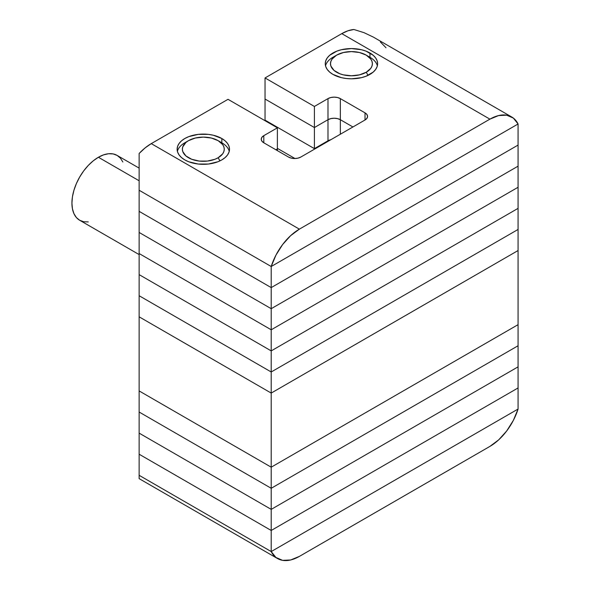 <?xml version="1.0" encoding="UTF-8"?>
<svg xmlns="http://www.w3.org/2000/svg" width="590" height="590" viewBox="0 0 590 590"><rect width="100%" height="100%" fill="white"/><g stroke="black" fill="none" stroke-linecap="round" stroke-linejoin="round"><path stroke-width="0.89" d="M518.072 324.662L271.208 467.192L139.137 390.934L139.137 316.823L271.208 393.073L139.137 316.823L139.137 390.934L271.208 467.192L271.208 393.073L518.072 250.544L271.208 393.073L271.208 467.192L139.137 390.934L271.208 467.192L518.072 324.662L271.208 467.192L518.072 324.662L518.072 345.755L271.208 488.284L518.072 345.755L518.072 250.544L518.072 324.662M139.137 180.776L98.405 157.265A37.443 21.616 120 0 0 73.942 190.26A37.443 21.616 120 0 0 79.68 220.262L76.39 217.533L73.942 213.654L72.437 208.794L71.928 203.122L72.437 196.861L73.942 190.26L76.39 183.556L79.68 177.022L83.692 170.908L88.271 165.436L93.235 160.834L98.405 157.265L139.137 180.776M139.137 168.113L117.122 155.406A37.443 21.616 120 0 0 98.405 157.265L103.567 154.868L108.531 153.739L113.11 153.924L117.122 155.406L120.419 158.142L122.86 162.014M88.271 221.929L83.692 221.744L79.68 220.262L139.137 254.585M139.137 295.73L271.208 371.98L518.072 229.451L271.208 371.98L271.208 350.888L518.072 208.358L518.072 229.451L518.072 208.358L271.208 350.888L518.072 208.358L518.072 187.266L518.072 208.358L271.208 350.888L271.208 371.98L139.137 295.73L139.137 274.63L271.208 350.888L271.208 329.788L518.072 187.266L271.208 329.788L518.072 187.266L518.072 166.166L518.072 187.266L271.208 329.788L271.208 350.888L139.137 274.63L271.208 350.888L139.137 274.63L139.137 295.73L271.208 371.98L518.072 229.451L518.072 250.544L271.208 393.073L518.072 250.544L518.072 229.451L271.208 371.98L271.208 393.073L271.208 371.98L139.137 295.73L139.137 316.823L271.208 393.073L139.137 316.823L139.137 295.73M271.208 266.51L139.137 190.253L139.137 211.353L139.137 190.253L271.208 266.51L518.072 123.981L271.208 266.51L271.208 287.603L139.137 211.353L271.208 287.603L271.208 266.51L518.072 123.981L518.072 145.074L271.208 287.603L139.137 211.353L271.208 287.603L518.072 145.074L271.208 287.603L518.072 145.074L518.072 123.981L271.208 266.51L275.936 255.145L282.595 244.577L290.627 235.668L299.381 229.149L489.899 119.151L498.653 115.559L506.692 115.19L513.344 118.081L518.072 123.981A43.638 25.193 -60 0 0 511.722 116.99A43.638 25.193 -60 0 0 489.899 119.151L341.78 33.637L265.035 77.946L314.411 106.451L327.988 98.611A8.725 5.037 180 0 1 340.334 98.611L365.018 112.86A8.725 5.037 180 0 1 367.577 116.429A8.725 5.037 180 0 1 365.018 119.991L300.834 157.043A8.725 5.037 180 0 1 288.488 157.043L263.804 142.795L263.804 135.663L277.381 127.831L228.006 99.319L151.261 143.628L145.074 147.928L139.137 153.496L139.137 190.253L271.208 266.51A43.638 25.193 -60 0 1 299.381 229.149L489.899 119.151L341.78 33.637L265.035 77.946L265.035 120.131L265.035 99.039L314.411 127.543L265.035 99.039L314.411 127.543L314.411 148.636L265.035 120.131L314.411 148.636L265.035 120.131L314.411 148.636L314.411 127.543L327.988 119.704L314.411 127.543L327.988 119.704L327.988 140.796L314.411 148.636L327.988 140.796L314.411 148.636L327.988 140.796L327.988 119.704A8.725 5.037 180 0 1 340.334 119.704L337.502 118.612L334.161 118.229L330.82 118.612L327.988 119.704L330.82 118.612L334.161 118.229L337.502 118.612L340.334 119.704L340.334 134.24L340.334 119.704L352.923 126.975L340.334 119.704L352.923 126.975L340.334 119.704L340.334 98.611L340.334 119.704A8.725 5.037 0 0 0 327.988 119.704L327.988 98.611L327.988 119.704L314.411 127.543L314.411 106.451L314.411 127.543L265.035 99.039L265.035 77.946L314.411 106.451L327.988 98.611L330.82 97.52L334.161 97.136L337.502 97.52L340.334 98.611L365.018 112.86L365.018 119.991L365.018 112.86L366.906 114.497L367.577 116.429L366.906 118.354L365.018 119.991L300.834 157.043L298.002 158.135L294.661 158.518L291.32 158.135L288.488 157.043L263.804 142.795A8.725 5.037 180 0 1 261.245 139.233A8.725 5.037 180 0 1 263.804 135.663L263.804 142.795L261.908 141.157L261.245 139.233L261.908 137.3L263.804 135.663L277.381 127.831L277.381 148.923L275.899 149.779L277.381 148.923L277.381 150.634L277.381 127.831L228.006 99.319L151.261 143.628L299.381 229.149L151.261 143.628A43.638 25.193 120 0 0 139.137 153.496L139.137 190.253L271.208 266.51M330.901 139.69L327.988 140.796L330.901 139.69A8.725 5.037 0 0 0 327.988 140.796A8.725 5.037 180 0 1 330.901 139.69M332.922 74.377A26.181 15.119 180 0 1 325.252 63.691A26.181 15.119 180 0 1 341.418 49.722A26.181 15.119 180 0 1 369.952 53.004L369.952 58.034L369.952 53.004A26.181 15.119 180 0 1 377.622 63.691A26.181 15.119 180 0 1 361.464 77.659A26.181 15.119 180 0 1 332.922 74.377L329.67 72.091L327.251 69.473L325.761 66.641L325.252 63.691L325.761 60.741L327.251 57.909L329.67 55.29L336.89 51.123L341.418 49.722L351.441 48.572L361.464 49.722L365.984 51.123L373.212 55.29L375.631 57.909L377.121 60.741L377.622 63.691L377.121 66.641L375.631 69.473L373.212 72.091L365.984 76.258L361.464 77.659L351.441 78.809L346.33 78.514L341.418 77.659L332.922 74.377M184.803 159.897A26.181 15.119 180 0 1 177.133 149.204A26.181 15.119 180 0 1 193.299 135.243A26.181 15.119 180 0 1 221.833 138.517L221.833 143.547L221.833 138.517A26.181 15.119 180 0 1 229.503 149.204A26.181 15.119 180 0 1 213.337 163.172A26.181 15.119 180 0 1 184.803 159.897L181.55 157.604L179.131 154.993L177.642 152.154L177.133 149.204L177.642 146.261L179.131 143.422L181.55 140.811L184.803 138.517L188.771 136.637L198.21 134.38L208.425 134.38L213.337 135.243L221.833 138.517L225.092 140.811L227.511 143.422L229.001 146.261L229.503 149.204L229.001 152.154L227.511 154.993L225.092 157.604L221.833 159.897L217.865 161.778L208.425 164.035L198.21 164.035L188.771 161.778L184.803 159.897M275.899 149.779L277.381 148.923L275.899 149.779M353.911 29.5L347.975 30.783L341.78 33.637A43.638 25.193 120 0 1 353.911 29.5L364.023 32.671L353.911 29.5M386 47.731L380.351 41.942M373.33 37.089L364.023 32.671L373.293 37.067L511.722 116.99M139.137 253.538L271.208 329.788L271.208 308.695L518.072 166.166L271.208 308.695L518.072 166.166L518.072 145.074L518.072 166.166L271.208 308.695L271.208 329.788L139.137 253.538L271.208 329.788L139.137 253.538L139.137 274.63L139.137 232.445L271.208 308.695L271.208 287.603L271.208 308.695L139.137 232.445L271.208 308.695L139.137 232.445L139.137 253.538M277.381 148.356L294.985 158.518L277.381 148.356M139.137 232.445L139.137 211.353L139.137 232.445M327.988 141.371L327.988 140.796L327.988 141.371M314.411 149.204L314.411 148.636L314.411 149.204M265.035 120.699L265.035 120.131L265.035 120.699M277.558 558.553A43.638 25.193 -60 0 0 299.381 556.392L489.899 446.401A43.638 25.193 -60 0 0 518.072 409.04L513.344 420.397L506.692 430.973L498.653 439.882L489.899 446.401L299.381 556.392L290.627 559.984L282.595 560.352L275.936 557.469L271.208 551.569L518.072 409.04L271.208 551.569L139.137 475.311L271.208 551.569L518.072 409.04L271.208 551.569L271.208 530.469L518.072 387.947L518.072 409.04L518.072 387.947L271.208 530.469L518.072 387.947L518.072 366.847L271.208 509.377L518.072 366.847L518.072 345.755L518.072 387.947L271.208 530.469L271.208 551.569L139.137 475.311L139.137 454.219L271.208 530.469L271.208 467.192L271.208 488.284L139.137 412.034L271.208 488.284L518.072 345.755L271.208 488.284L271.208 509.377L139.137 433.126L271.208 509.377L518.072 366.847L271.208 509.377L271.208 530.469L139.137 454.219L271.208 530.469L139.137 454.219L139.137 478.638L277.558 558.553A43.638 25.193 -60 0 1 271.208 551.569L139.137 475.311L139.137 478.638M139.137 412.034L139.137 390.934L139.137 412.034L271.208 488.284L139.137 412.034L139.137 433.126L139.137 412.034M139.137 433.126L271.208 509.377L139.137 433.126L139.137 454.219L139.137 433.126M368.057 75.373L366.25 72.245A20.945 12.095 180 0 1 336.625 72.245A20.945 12.095 180 0 1 336.625 55.136L332.922 57.274A26.181 15.119 0 0 0 325.518 65.829A26.181 15.119 180 0 1 332.922 57.274L336.625 55.136L332.089 59.059L330.894 61.331L330.496 63.691L330.894 66.05L334.021 70.409L339.803 73.743L343.424 74.864L351.441 75.786L359.457 74.864L366.25 72.245L370.793 68.322L371.988 66.05L372.386 63.691L371.988 61.331L370.793 59.059L366.25 55.136L359.457 52.517L351.441 51.596L343.424 52.517L336.625 55.136A20.945 12.095 180 0 1 366.25 55.136A20.945 12.095 180 0 1 366.25 72.245L368.057 75.373M367.894 56.205A26.181 15.119 180 0 1 377.364 65.829A26.181 15.119 0 0 0 369.952 57.274L366.25 55.136M219.937 160.886L218.13 157.759A20.945 12.095 180 0 1 188.505 157.759A20.945 12.095 180 0 1 188.505 140.656L184.803 142.795A26.181 15.119 0 0 0 177.398 151.342A26.181 15.119 180 0 1 184.803 142.795L188.505 140.656L185.902 142.485L182.775 146.851L182.369 149.204L182.775 151.564L185.902 155.922L191.684 159.263L199.236 161.07L207.407 161.07L214.959 159.263L218.13 157.759L222.673 153.835L223.868 151.564L224.266 149.204L223.868 146.851L222.673 144.579L218.13 140.656L211.338 138.031L203.321 137.116L195.305 138.031L188.505 140.656A20.945 12.095 180 0 1 218.13 140.656A20.945 12.095 180 0 1 218.13 157.759L219.937 160.886M219.775 141.725A26.181 15.119 180 0 1 229.244 151.342A26.181 15.119 0 0 0 221.833 142.795L218.13 140.656M332.922 57.274L336.625 55.136M184.803 142.795L188.505 140.656"/></g></svg>
